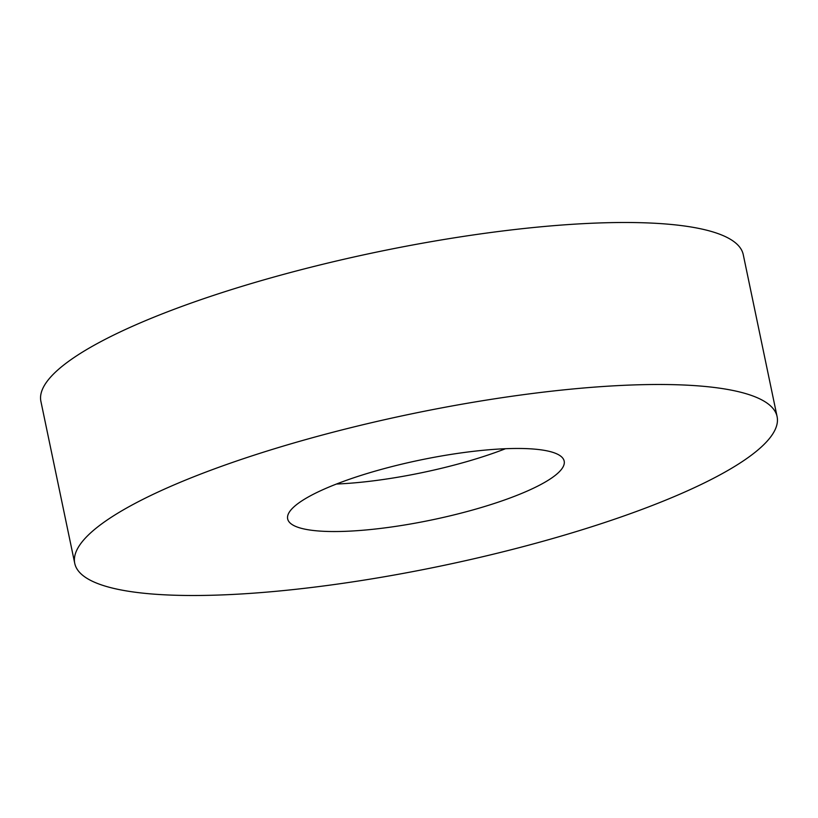 <?xml version="1.0" encoding="UTF-8"?>
<svg xmlns="http://www.w3.org/2000/svg" width="818" height="818" viewBox="0 0 818 818"><rect width="100%" height="100%" fill="white"/><g stroke="black" fill="none" stroke-linecap="round" stroke-linejoin="round"><path stroke-width="1.23" d="M777.1 416.638L743.255 254.633A358.765 77.465 168.2 0 0 487.293 232.977A358.765 77.465 168.2 0 0 100.696 341.699A358.765 77.465 168.2 0 0 40.9 401.362L74.745 563.367A358.765 77.465 168.2 0 0 330.707 585.023A358.765 77.465 168.2 0 0 717.304 476.301A358.765 77.465 168.2 0 0 777.1 416.638A358.765 77.465 168.2 0 0 521.138 394.971A358.765 77.465 168.2 0 0 134.53 503.694A358.765 77.465 168.2 0 0 74.745 563.367M311.198 495.391A141.248 30.501 168.2 0 0 287.66 518.878A141.248 30.501 168.2 0 0 388.438 527.416A141.248 30.501 168.2 0 0 540.637 484.604A141.248 30.501 168.2 0 0 564.185 461.117A141.248 30.501 168.2 0 0 463.407 452.589A141.248 30.501 168.2 0 0 311.198 495.391M505.514 448.714A141.248 30.501 -11.8 0 1 336.464 484.031"/></g></svg>
